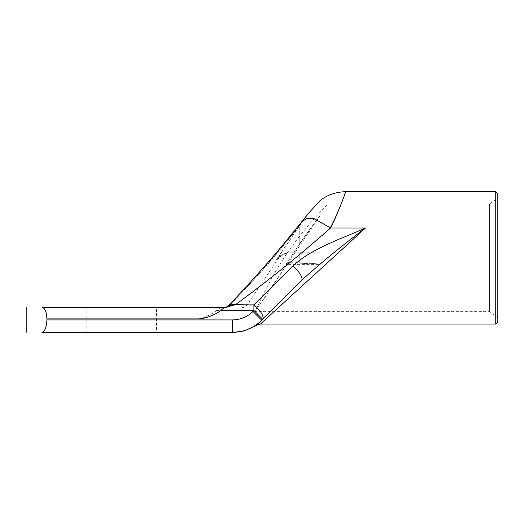 <?xml version="1.0" encoding="UTF-8"?>
<svg xmlns="http://www.w3.org/2000/svg" width="524" height="524" viewBox="0 0 524 524"><rect width="100%" height="100%" fill="white"/><g stroke="black" fill="none" stroke-linecap="round" stroke-linejoin="round"><path stroke-width="0.39" stroke-dasharray="2.62 1.97" d="M497.8 193.742L497.8 321.985M495.73 324.055L495.73 191.673M497.8 197.882L497.8 317.845L497.8 197.882L489.527 204.085L489.527 311.642L489.527 204.085L328.05 204.085L323.518 208.676C313.876 218.253 292.209 243.057 277.294 268.701C263.827 291.187 254.992 312.153 255.123 311.642L319.909 215.908M216.759 310.463C210.805 314.957 204.851 317.76 198.897 318.88L46.924 318.88L46.924 319.915L232.453 319.915A28.958 28.958 0 0 0 252.928 311.433L253.898 310.463L216.759 310.463C218.737 308.453 220.774 307.464 222.87 307.503L225.458 307.503C228.988 307.012 232.034 306.134 234.582 304.863L253.898 304.863A12.412 4.179 -135 0 1 262.675 319.24L253.898 310.463L253.898 304.863L292.772 265.996C312.795 247.701 340.561 239.337 365.503 227.986L260.435 324.055M330.585 227.986C338.118 213.412 345.604 192.236 345.774 191.673C345.768 191.928 337.934 213.799 330.192 227.986C300.344 254.559 269.054 279.927 236.324 304.103L234.582 304.863M292.772 265.996A12.412 4.179 -135 0 1 301.542 280.373L261.705 320.21A41.37 41.37 0 0 1 232.453 332.327L41.9 332.327M225.464 307.503L225.438 307.503A6.203 5.771 -90 0 0 230.501 304.28C252.896 304.85 252.856 304.896 230.39 304.411A6.203 5.771 -90 0 1 225.399 307.503L225.438 307.503M307.955 213.93L300.344 223.984C278.237 252.516 254.959 279.279 230.501 304.28C252.896 304.85 252.856 304.896 230.39 304.411L228.556 305.636L230.233 305.78L236.324 304.103M43.793 308.184L42.287 307.503L222.87 307.503M156.512 307.503L86.185 307.503L156.512 307.503L156.512 332.327L86.185 332.327L156.512 332.327M46.924 318.815L46.479 314.164M45.712 311.394L44.809 309.468M230.39 304.411C255.385 279.318 278.722 252.555 300.396 224.134L301.667 222.078L306.671 218.672L313.889 218.587L330.192 227.986L365.503 227.986C341.962 245.697 320.642 263.159 301.542 280.373L261.705 320.21A41.37 41.37 0 0 1 232.453 332.327C233.717 332.327 233.717 332.327 232.453 332.327A41.37 41.37 0 0 0 261.705 320.21L261.692 320.223M301.575 280.347L261.705 320.21C255.614 326.472 255.614 326.472 261.705 320.21L301.542 280.373M299.676 244.105L293.8 252.791L319.915 252.791L299.23 252.791L299.23 262.773L289.012 262.773L285.587 264.961L289.012 263.133L299.23 263.133L319.909 264.41C318.992 263.847 312.101 263.303 299.23 262.773C312.101 263.303 318.992 263.847 319.909 264.41L299.23 263.133L299.23 252.791L289.91 252.791C284.08 252.948 279.469 255.398 276.076 260.153L299.237 225.923L299.23 244.105L299.682 244.105L299.23 244.105L299.23 226.276L308.145 213.858L319.915 200.751L319.915 215.888M299.23 244.105L299.427 244.105C309.789 228.726 320.275 215.344 319.863 215.96C317.858 218.573 308.302 231.281 299.682 244.105C308.302 231.281 317.858 218.573 319.863 215.96C320.275 215.344 309.789 228.726 299.427 244.105L285.587 264.961L293.8 252.791L290.139 252.791C284.322 252.954 279.724 255.398 276.344 260.12L281.29 252.791M497.8 317.845L489.527 311.642L255.123 311.642L285.593 266.231L289.019 264.41L319.909 264.41L319.915 252.791M287.159 244.105L299.23 226.276M281.257 252.791L287.126 244.105M302.315 221.449L299.237 225.923M300.396 224.134L303.147 220.558M228.595 305.571L230.501 304.28M300.344 223.984L301.647 221.855M308.145 213.858L289.91 236.815L269.775 260.887L228.549 305.636C228.169 306.868 223.486 307.811 224.115 307.503L224.089 307.503M232.453 319.915L232.453 332.327M261.705 320.21L252.928 311.433M242.127 307.503C243.418 307.784 245.134 306.861 247.295 304.739L277.262 260.061C279.502 256.845 282.488 254.651 286.235 253.492C288.868 252.679 291.848 252.784 290.977 252.791M86.185 332.327L86.185 307.503"/><path stroke-width="0.79" d="M495.73 324.055L497.8 321.985L497.8 193.742L495.73 191.673L495.73 324.055L260.435 324.055L365.503 227.986C340.561 239.337 312.802 247.695 292.772 265.996L253.898 304.863L234.556 304.863L225.464 307.503L42.287 307.503C44.946 308.02 46.492 311.813 46.924 318.88L198.91 318.88C206.279 318.35 213.654 315.546 221.03 310.463L253.898 310.463L253.898 304.863A12.412 4.179 -135 0 1 262.675 319.24L301.542 280.373A12.412 4.179 -135 0 0 292.772 265.996M234.556 304.863L236.291 304.103L230.206 305.774L228.595 305.571C248.114 285.128 266.847 264.148 284.801 242.625L301.647 221.855L306.664 218.515L313.961 218.501L330.585 227.986C338.118 213.412 345.604 192.236 345.774 191.673C345.768 191.928 337.934 213.799 330.192 227.986M225.438 307.503L225.163 307.503C224.161 307.529 222.779 308.518 221.03 310.463M46.924 318.815L46.924 319.915C46.446 327.624 44.769 331.764 41.9 332.327L232.453 332.327A41.37 41.37 0 0 0 261.705 320.21L262.675 319.24L253.898 310.463L252.928 311.433L261.705 320.21C255.614 326.472 255.614 326.472 261.705 320.21L256.053 325.863M46.479 314.164L45.712 311.394M44.809 309.468L43.793 308.184M41.9 332.327C44.769 331.764 46.446 327.624 46.924 319.915L232.453 319.915A28.958 28.958 0 0 0 252.928 311.433M236.291 304.103C269.081 279.947 300.514 254.579 330.585 227.986L365.503 227.986C341.962 245.691 320.642 263.153 301.542 280.373L301.575 280.347M232.453 332.327C233.717 332.327 233.717 332.327 232.453 332.327L232.453 319.915M256.943 325.122L244.145 330.965L233.619 332.327M495.73 191.673L345.774 191.673C335.537 192.013 326.917 195.039 319.915 200.751L307.955 213.93L301.647 221.855M26.2 307.503L26.2 332.327M260.441 324.042L256.937 325.129M228.595 305.571C228.405 306.56 224.475 307.719 224.089 307.503"/></g></svg>
